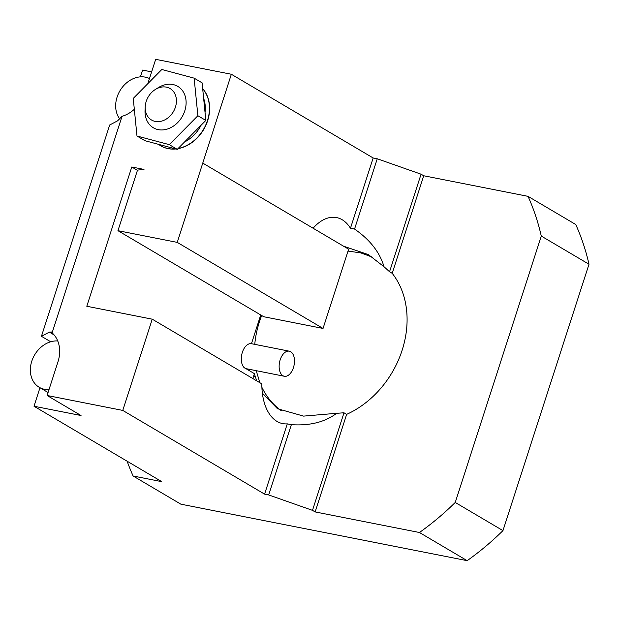 <?xml version="1.0" encoding="UTF-8"?>
<svg xmlns="http://www.w3.org/2000/svg" width="620" height="620" viewBox="0 0 620 620"><rect width="100%" height="100%" fill="white"/><g stroke="black" fill="none" stroke-linecap="round" stroke-linejoin="round"><path stroke-width="0.93" d="M49.011 389.593A25.575 20.421 120.6 0 1 39.223 387.291A25.575 20.421 120.6 0 1 32.488 359.251A25.575 20.421 120.6 0 1 57.73 340.961M119.831 119.017A25.575 20.421 120.6 0 1 121.683 88.133A25.575 20.421 120.6 0 1 149.474 78.554M145.22 106.71L145.041 110.283A24.033 19.197 -59.4 0 0 161.301 129.96A24.033 19.197 -59.4 0 0 184.783 110.872A24.033 19.197 -59.4 0 0 180.164 88.118A24.033 19.197 -59.4 0 0 158.457 87.559L155.411 89.443A18.267 14.586 -59.4 0 0 146.212 101.393A18.267 14.586 -59.4 0 0 145.22 106.71A18.267 14.586 -59.4 0 0 162.076 121.001A18.267 14.586 -59.4 0 0 176.065 97.294A18.267 14.586 -59.4 0 0 155.411 89.443M260.733 314.96L251.449 343.705A12.787 7.409 101.2 0 0 242.35 352.338A12.787 7.409 101.2 0 0 243.854 367.234L244.358 367.73A12.787 7.409 101.2 0 0 245.892 368.629L254.401 373.651L253.603 376.138A51.15 29.636 101.2 0 1 252.79 378.526M281.31 410.719C273.071 404.782 266.6 396.978 261.888 387.322M259.858 382.703L256.238 370.721M254.758 344.356C255.649 334.622 257.959 325.012 261.679 315.518M348.029 251.085L360.863 252.913L372.45 257.192M147.816 83.677L155.682 59.334L231.345 74.26L177.25 242.381L117.947 230.679L137.516 170.097L143.995 169.407L131.781 166.997L86.8 306.264L152.241 319.176L261.826 383.865A51.15 29.636 -78.8 0 0 282.635 423.584A51.15 29.636 -78.8 0 0 287.285 423.863L264.585 494.132L268.677 494.938L291.369 424.669C309.829 425.901 324.934 422.111 336.691 413.292L303.575 416.113L277.466 408.712L262.361 393.142M256.757 380.874L255.246 376.456A89.458 71.447 120.6 0 1 254.401 373.651M284.332 376.262A12.787 7.409 -78.8 0 1 279.543 362.281A12.787 7.409 -78.8 0 1 289.284 351.176A12.787 7.409 -78.8 0 1 293.438 367.629A12.787 7.409 -78.8 0 1 284.332 376.262L245.892 368.629M343.464 246.148L368.412 254.634L384.028 266.74C379.789 252.294 369.962 239.731 354.555 229.051L377.255 158.782L421.065 174.197L423.716 175.762L528.031 196.346L575.74 224.51A253.185 202.197 -59.4 0 1 589 264.236L502.96 530.619L455.243 502.456A253.185 202.197 -59.4 0 1 419.453 532.503L315.146 511.918L346.65 414.361A89.458 71.447 120.6 0 0 392.204 273.319L389.554 271.754L384.028 266.74M336.691 413.292L343.999 412.796L346.65 414.361M134.323 109.275A30.69 24.506 120.6 0 1 122.047 116.32L52.103 332.855A30.69 24.506 120.6 0 1 57.962 361.871L47.105 395.49L81.034 415.516L33.999 406.239L161.766 481.655L133.122 476.005L180.839 504.168L467.17 560.666A253.185 202.197 -59.4 0 0 502.96 530.619M528.031 196.346A253.185 202.197 -59.4 0 1 541.283 236.073L455.243 502.456M392.204 273.319L423.716 175.762M133.122 476.005A253.185 202.197 120.6 0 1 127.131 461.21M389.554 271.754L421.065 174.197M354.555 229.051L350.463 228.245L373.163 157.976L377.255 158.782M152.241 319.176L122.768 410.417L264.585 494.132M47.105 395.49L122.768 410.417M177.925 148.676A35.805 28.598 -59.4 0 0 207.654 120.675A35.805 28.598 -59.4 0 0 202.67 88.66M160.727 145.801A35.805 28.598 -59.4 0 0 160.82 145.855A35.805 28.598 -59.4 0 0 175.824 148.971M419.453 532.503L467.17 560.666M268.677 494.938L312.496 510.353L315.146 511.918M140.383 76.849L142.577 70.083L151.629 71.866M231.345 74.26L373.163 157.976M541.283 236.073L589 264.236M131.781 166.997L137.439 170.337M313.092 228.222A51.15 29.636 -78.8 0 1 336.559 217.574A51.15 29.636 -78.8 0 1 350.463 228.245M312.496 510.353L343.999 412.796M287.285 423.863L291.369 424.669M50.716 341.775L41.439 336.296L109.686 125L117.599 120.83L122.047 116.32M33.999 406.239L39.974 387.74M52.103 332.855L51.344 331.971L49.352 332.126L41.439 336.296M244.358 367.73L243.745 367.211M117.947 230.679L263.74 316.735L323.043 328.437L348.642 249.201L202.849 163.145M177.25 242.381L323.043 328.437M194.138 78.151L202.097 82.848L205.832 120.427L177.258 149.35L144.941 140.701L136.989 136.005L133.246 98.425L161.82 69.502L194.138 78.151L197.881 115.731L169.306 144.654L136.989 136.005M202.686 88.776A35.805 28.598 120.6 0 1 206.29 123.752A35.805 28.598 120.6 0 1 178.111 148.49M175.46 148.87A35.805 28.598 120.6 0 1 160.626 145.739A35.805 28.598 120.6 0 1 158.526 144.336M203.631 98.317A32.224 25.738 120.6 0 1 205.049 112.53M201.089 125.225A32.224 25.738 120.6 0 1 184.558 141.965M205.832 120.427L197.881 115.731M169.306 144.654L177.258 149.35M255.246 376.456L253.603 376.138M54.149 334.963L49.352 332.126M278.039 409.045L277.466 408.704M48.066 392.514L39.223 387.291M251.449 343.705L289.284 351.176"/></g></svg>

